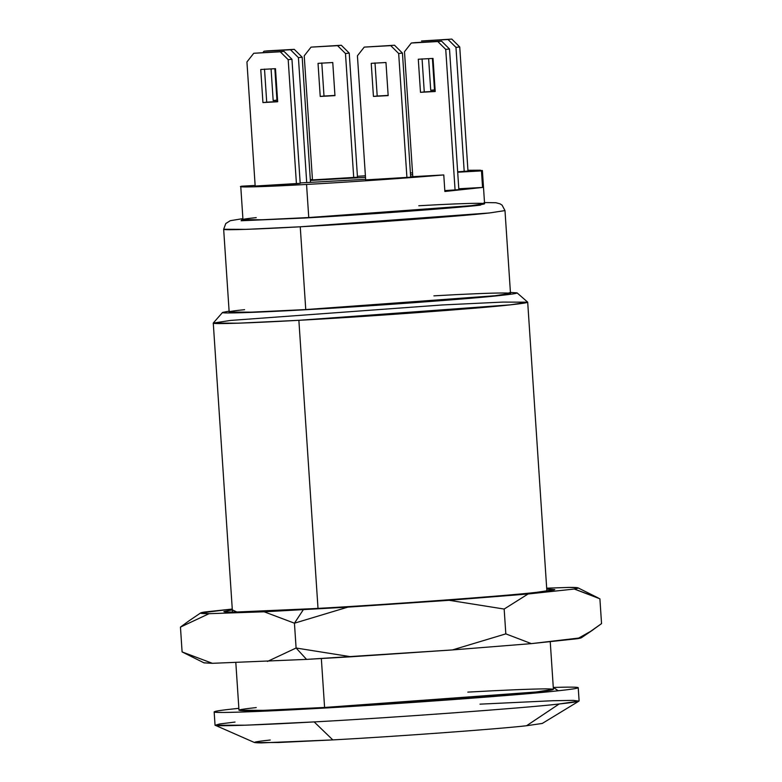 <?xml version="1.0" encoding="UTF-8"?>
<svg xmlns="http://www.w3.org/2000/svg" width="782" height="782" viewBox="0 0 782 782"><rect width="100%" height="100%" fill="white"/><g stroke="black" fill="none" stroke-linecap="round" stroke-linejoin="round"><path stroke-width="1.17" d="M204.014 662.862L212.381 663.312L182.098 651.914L180.456 627.096L209.087 613.674L200.642 612.951L232.264 609.051L204.366 612.032C198.042 613.117 199.615 613.665 209.087 613.674L180.456 627.096L189.136 620.742L180.456 627.096L182.098 651.914L212.381 663.312L306.573 659.392L296.095 648.014L267.454 661.435L296.095 648.014L306.573 659.392L351.118 656.772L296.095 648.014L351.118 656.772L452.436 649.93L531.379 643.625L505.817 633.87L452.436 649.93L505.817 633.87L504.165 609.051L528.085 593.988L449.142 600.302L504.165 609.051L449.142 600.302L347.824 607.135L264.16 611.798L294.443 623.195L303.279 609.755L294.443 623.195L347.824 607.135L294.443 623.195L296.095 648.014L294.443 623.195L264.16 611.798L209.087 613.674L264.16 611.798L347.824 607.135L449.142 600.302L528.085 593.988L504.165 609.051L505.817 633.87L531.379 643.625L581.358 637.76M589.178 632.364L601.544 623.616L591.544 630.839L577.634 638.679L531.379 643.625L452.436 649.93L306.573 659.392L212.381 663.312L203.916 662.804M599.902 598.797L601.544 623.616L599.902 598.797L574.33 589.042C580.655 587.956 579.081 587.409 569.619 587.399L546.686 588.181L569.619 587.399L577.986 587.849L574.33 589.042L597.849 597.761M574.33 589.042L528.085 593.988L574.33 589.042M183.702 652.726L182.098 651.914M580.713 638.034L577.634 638.679M536.677 592.326C505.964 595.952 383.493 604.906 313.973 608.611L236.858 612.003L232.322 609.872L223.906 611.602C223.75 612.893 266.222 611.319 313.973 608.611C383.493 604.906 505.964 595.952 536.677 592.326L554.809 589.618L546.745 589.022L554.086 589.931L536.677 592.326M311.041 47.135L341.323 45.258L311.041 47.135L341.323 45.258L337.56 45.659L345.478 53.528L349.241 53.117L341.323 45.258L349.241 53.117L357.482 177.211L349.241 53.117L345.478 53.528L337.56 45.659L311.041 47.135L304.227 55.825L311.041 47.135M334.95 95.433L320.229 96.45L334.96 95.629L332.761 62.531L318.03 63.352L320.229 96.45L324.002 96.039L321.803 62.951L324.002 96.039L334.95 95.433M312.468 179.909L353.718 177.612L345.478 53.528L353.718 177.612L357.482 177.211L312.468 179.909L304.227 55.825L312.468 179.909M318.03 63.352L332.761 62.531L334.96 95.629L320.229 96.45L318.03 63.352M253.749 53.274L284.042 51.397L253.749 53.274L284.042 51.397L280.269 51.798L288.187 59.657L291.95 59.256L284.042 51.397L291.95 59.256L300.2 183.34L291.95 59.256L288.187 59.657L280.269 51.798L253.749 53.274L246.936 61.954L253.749 53.274M277.659 101.572L262.938 102.579L277.678 101.758L275.479 68.669L260.748 69.49L262.938 102.579L266.711 102.178L264.512 69.09L266.711 102.178L277.659 101.572M255.176 186.048L296.427 183.75L288.187 59.657L296.427 183.75L300.2 183.34L255.176 186.048L246.936 61.954L255.176 186.048M260.748 69.49L275.479 68.669L277.678 101.758L262.938 102.579L260.748 69.49M262.928 52.57L263.984 51.231L267.747 50.83L294.267 49.354L267.747 50.83L294.267 49.354L302.184 57.213L310.493 182.362L302.184 57.213L298.411 57.614L290.503 49.755L263.984 51.231L262.781 52.765M274.853 68.708L276.936 100.135L277.561 100.106L273.172 100.536L271.071 68.914L273.172 100.536L277.581 100.291L273.172 100.536L276.936 100.135L274.853 68.708M306.71 182.577L298.411 57.614L306.71 182.577M302.184 57.213L294.267 49.354L290.503 49.755L298.411 57.614L302.184 57.213M448.047 39.501L421.527 40.977L448.047 39.501L455.965 47.37L459.738 46.959L451.82 39.1L421.527 40.977L451.82 39.1L459.738 46.959L467.978 171.053L459.738 46.959L455.965 47.37L448.047 39.501M434.489 89.881L430.726 90.292L435.124 90.047L430.726 90.292L434.489 89.881L432.407 58.454L434.489 89.881L435.115 89.852L434.489 89.881M428.624 58.66L430.726 90.292L428.624 58.66M464.205 171.454L455.965 47.37L464.205 171.454L467.978 171.053L457.666 171.815L464.205 171.454M390.765 45.639L364.246 47.116L390.765 45.639L398.673 53.499L402.447 53.098L394.529 45.239L364.246 47.116L394.529 45.239L402.447 53.098L410.687 177.182L402.447 53.098L398.673 53.499L390.765 45.639M377.198 96.02L388.165 95.6L385.966 62.511L371.235 63.332L373.434 96.421L377.198 96.02L375.008 62.931L377.198 96.02L388.155 95.414L377.198 96.02M357.423 55.796L364.246 47.116L357.423 55.796L365.673 179.889L406.923 177.592L398.673 53.499L406.923 177.592L410.687 177.182L365.673 179.889L357.423 55.796M385.966 62.511L388.165 95.6L373.434 96.421L371.235 63.332L385.966 62.511M449.503 49.002L458.848 189.635L449.503 49.002L445.74 49.403L437.822 41.544L411.303 43.02L404.49 51.71L412.788 176.664L404.49 51.71L411.303 43.02L441.586 41.143L449.503 49.002L441.586 41.143L415.076 42.619L441.586 41.143L437.822 41.544L445.74 49.403L455.075 190.036L445.74 49.403L449.503 49.002M424.264 91.924L435.212 91.318L420.491 92.325L418.292 59.237L433.023 58.415L435.222 91.504L420.491 92.325L435.222 91.504L433.023 58.415L418.292 59.237L420.491 92.325L424.264 91.924L422.065 58.836L424.264 91.924M444.811 190.613L458.848 189.635L444.811 190.613M415.076 42.619L411.303 43.02L415.076 42.619M310.317 179.674L312.438 179.508L310.317 179.674M357.423 176.312L365.399 175.784L357.423 176.312M410.413 173.008L412.534 172.881L410.413 173.008M240.768 186.575L242.967 219.674L261.97 219.762L308.753 217.543L306.554 184.444C347.433 182.216 410.775 177.827 443.775 174.933L444.87 191.482L482.562 187.445L458.79 188.765L482.562 187.445L481.468 170.896L480.471 170.212L467.929 170.29L482.386 170.525L481.468 170.896L482.562 187.445L444.87 191.482L443.775 174.933C410.775 177.827 347.433 182.216 306.554 184.444L308.753 217.543L471.321 205.656L484.576 203.623L482.386 170.525M306.554 184.444C263.72 186.878 233.789 187.69 241.687 186.194C233.789 187.69 263.72 186.878 306.554 184.444M443.775 174.933L410.658 176.781L443.775 174.933M365.634 179.293L300.171 182.939L365.634 179.293M255.137 185.451L241.687 186.194L255.137 185.451M242.899 218.628L241.091 220.749L304.12 218.041L241.091 220.749L242.899 218.628L230.25 220.7L225.783 223.535L223.662 229.263L229.165 312.057L251.286 312.155L305.752 309.574L300.249 226.79L305.752 309.574L495.045 295.733L510.49 293.367L504.986 210.583L489.552 212.948L300.249 226.79L245.783 229.37L223.662 229.263C222.332 230.465 258.822 229.136 300.249 226.79C359.349 223.642 463.443 216.028 489.552 212.948L504.986 210.583L502.073 205.138L499.972 203.819L495.925 202.743L484.508 202.558M304.12 218.041L480.363 205.148L484.508 202.577L480.363 205.148C456.062 208.022 359.133 215.109 304.12 218.041M418.8 205.754C474.469 202.528 503.354 202.47 471.321 205.656C448.907 208.305 359.495 214.845 308.753 217.543C253.085 220.768 224.199 220.827 256.232 217.64M481.468 170.896L457.685 172.226L481.468 170.896M412.661 174.738L410.53 174.855L412.661 174.738M365.497 177.358L310.366 180.437L365.497 177.358M241.736 186.82L241.687 186.194M222.567 312.429C219.879 313.787 258.461 312.409 302.732 309.897L234.786 312.898L229.097 311.148L222.567 312.429L213.3 323.005C210.436 324.462 251.618 322.986 298.871 320.307L318.01 608.386L298.871 320.307L237.992 323.201L213.271 323.083L230.524 320.434L442.094 304.97L502.973 302.077L527.694 302.194L510.441 304.833L298.871 320.307C364.92 316.788 481.262 308.284 510.441 304.833C521.995 303.612 527.733 302.712 527.654 302.126L517.068 292.869L510.431 292.458L500.939 295.401C473.609 298.626 364.608 306.603 302.732 309.897C364.608 306.603 473.609 298.626 500.939 295.401C511.76 294.257 517.137 293.416 517.068 292.869M235.812 662.51L238.989 710.232L263.71 710.349L324.589 707.466L321.343 658.552L324.589 707.466L536.149 691.992L553.412 689.353L550.235 641.611M433.893 295.85C498.721 292.087 532.346 292.028 495.045 295.733C468.946 298.812 364.842 306.427 305.752 309.574C240.934 313.328 207.298 313.396 244.6 309.692M558.25 690.76C524.478 694.748 389.749 704.602 313.279 708.668C259.663 711.718 212.45 713.438 214.16 711.884C214.884 711.102 223.114 709.919 238.862 708.336L234.141 708.824C212.43 711.121 208.706 712.334 222.978 712.461C241.54 712.265 271.637 711.004 313.279 708.668C389.749 704.602 524.478 694.748 558.25 690.76L553.285 687.446C569.755 686.948 578.074 687.036 578.23 687.701C577.712 688.385 571.046 689.401 558.25 690.76M578.23 687.701L579.11 700.936C578.592 701.62 571.925 702.637 559.13 703.996C525.348 707.984 390.629 717.837 314.159 721.913C260.543 724.953 213.33 726.673 215.04 725.119L214.16 711.884M235.02 722.06L219.625 723.966L215.197 725.256L245.656 725.188L314.159 721.913C390.629 717.837 525.348 707.984 559.13 703.996L526.569 725.735L542.258 723.448L578.973 701.102L573.284 700.379L552.424 700.74L479.992 704.152M215.197 725.256L254.541 742.558L278.636 742.499L332.819 739.909L314.159 721.913L332.819 739.909C393.297 736.683 499.854 728.892 526.569 725.735C499.854 728.892 393.297 736.683 332.819 739.909L261.393 742.9C250.103 742.802 253.045 741.844 270.23 740.026M530.792 722.91L559.13 703.996L578.973 701.102M467.812 692.119C503.774 690.105 529.766 689.02 545.797 688.854C558.123 688.962 554.907 690.007 536.149 691.992C506.98 695.442 390.629 703.947 324.589 707.466C288.626 709.479 262.625 710.564 246.594 710.73C234.268 710.623 237.484 709.577 256.242 707.593M183.633 652.687L203.975 662.843M592.991 629.872L581.339 637.78M200.661 612.932L189.009 620.84M578.025 587.859L598.367 598.025M546.882 591.133L527.694 302.194M232.469 612.052L213.271 323.083"/></g></svg>

